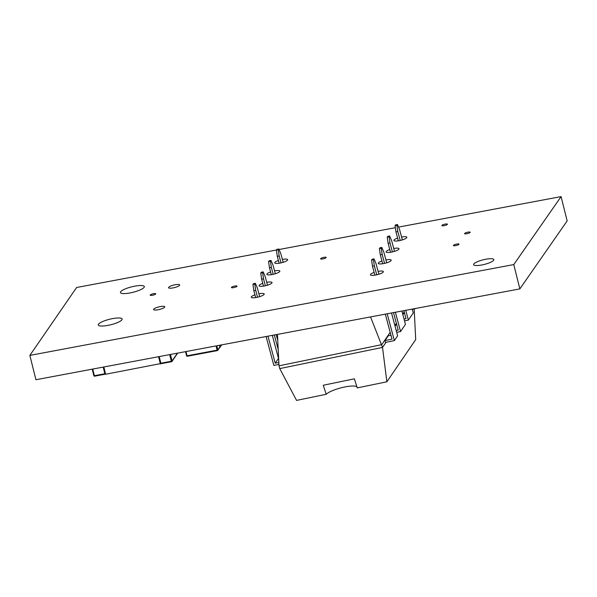 <?xml version="1.0" encoding="UTF-8"?>
<svg xmlns="http://www.w3.org/2000/svg" width="597" height="597" viewBox="0 0 597 597"><rect width="100%" height="100%" fill="white"/><g stroke="black" fill="none" stroke-linecap="round" stroke-linejoin="round"><path stroke-width="0.9" d="M153.698 309.216A5.739 1.313 166 0 1 159.556 306.746A5.739 1.313 166 0 1 164.742 306.798A5.739 1.313 166 0 1 159.489 309.455A5.739 1.313 166 0 1 153.601 309.574A5.739 1.313 166 0 1 153.698 309.216M120.646 291.761A12.298 2.806 166 0 1 133.198 286.478A12.298 2.806 166 0 1 144.31 286.582A12.298 2.806 166 0 1 133.056 292.284A12.298 2.806 166 0 1 120.437 292.53A12.298 2.806 166 0 1 120.646 291.761M393.751 248.494A6.664 1.522 166 0 1 399.027 248.703A6.664 1.522 166 0 1 392.923 251.792A6.664 1.522 166 0 1 386.087 251.934A6.664 1.522 166 0 1 386.199 251.516A6.664 1.522 166 0 1 389.789 249.553M274.553 270.896A6.664 1.522 166 0 1 279.851 271.105A6.664 1.522 166 0 1 273.747 274.195A6.664 1.522 166 0 1 266.911 274.329A6.664 1.522 166 0 1 267.023 273.911A6.664 1.522 166 0 1 270.598 271.956M441.907 225.405A2.873 0.657 166 0 1 444.832 224.166A2.873 0.657 166 0 1 447.429 224.196A2.873 0.657 166 0 1 444.802 225.524A2.873 0.657 166 0 1 441.855 225.584A2.873 0.657 166 0 1 441.907 225.405M266.732 282.344A6.664 1.522 166 0 1 272.023 282.553A6.664 1.522 166 0 1 265.926 285.642A6.664 1.522 166 0 1 259.083 285.776A6.664 1.522 166 0 1 259.195 285.359A6.664 1.522 166 0 1 262.77 283.403M150.228 295.008A2.873 0.657 166 0 1 153.16 293.776A2.873 0.657 166 0 1 155.75 293.799A2.873 0.657 166 0 1 153.123 295.127A2.873 0.657 166 0 1 150.183 295.187A2.873 0.657 166 0 1 150.228 295.008M453.474 245.352A2.873 0.657 166 0 1 456.399 244.121A2.873 0.657 166 0 1 458.996 244.143A2.873 0.657 166 0 1 456.369 245.471A2.873 0.657 166 0 1 453.421 245.531A2.873 0.657 166 0 1 453.474 245.352M320.656 258.65A2.873 0.657 166 0 1 323.581 257.419A2.873 0.657 166 0 1 326.178 257.441A2.873 0.657 166 0 1 323.552 258.77A2.873 0.657 166 0 1 320.604 258.829A2.873 0.657 166 0 1 320.656 258.65M464.66 233.457A2.873 0.657 166 0 1 467.585 232.226A2.873 0.657 166 0 1 470.182 232.248A2.873 0.657 166 0 1 467.555 233.576A2.873 0.657 166 0 1 464.608 233.636A2.873 0.657 166 0 1 464.66 233.457M231.472 287.358A2.873 0.657 166 0 1 234.405 286.127A2.873 0.657 166 0 1 236.994 286.15A2.873 0.657 166 0 1 234.367 287.485A2.873 0.657 166 0 1 231.427 287.538A2.873 0.657 166 0 1 231.472 287.358M258.904 293.791A6.664 1.522 166 0 1 264.202 294A6.664 1.522 166 0 1 258.098 297.09A6.664 1.522 166 0 1 251.262 297.224A6.664 1.522 166 0 1 251.374 296.806A6.664 1.522 166 0 1 254.949 294.851M385.923 259.941A6.664 1.522 166 0 1 391.199 260.15A6.664 1.522 166 0 1 385.102 263.24A6.664 1.522 166 0 1 378.267 263.381A6.664 1.522 166 0 1 378.379 262.956A6.664 1.522 166 0 1 381.968 261.001M378.102 271.389A6.664 1.522 166 0 1 383.378 271.598A6.664 1.522 166 0 1 377.274 274.687A6.664 1.522 166 0 1 370.438 274.821A6.664 1.522 166 0 1 370.55 274.404A6.664 1.522 166 0 1 374.14 272.448M282.381 259.449A6.664 1.522 166 0 1 287.672 259.658A6.664 1.522 166 0 1 281.568 262.747A6.664 1.522 166 0 1 274.732 262.881A6.664 1.522 166 0 1 274.844 262.464A6.664 1.522 166 0 1 278.418 260.508M401.572 237.046A6.664 1.522 166 0 1 406.848 237.255A6.664 1.522 166 0 1 400.751 240.345A6.664 1.522 166 0 1 393.908 240.487A6.664 1.522 166 0 1 394.02 240.069A6.664 1.522 166 0 1 397.609 238.106M98.468 324.208A12.298 2.806 166 0 1 111.02 318.925A12.298 2.806 166 0 1 122.131 319.029A12.298 2.806 166 0 1 110.878 324.731A12.298 2.806 166 0 1 98.266 324.984A12.298 2.806 166 0 1 98.468 324.208M168.638 287.358A5.739 1.313 166 0 1 174.496 284.888A5.739 1.313 166 0 1 179.682 284.941A5.739 1.313 166 0 1 174.428 287.597A5.739 1.313 166 0 1 168.541 287.717A5.739 1.313 166 0 1 168.638 287.358M473.802 263.986A10.418 2.381 -14 0 0 473.63 264.643A10.418 2.381 -14 0 0 484.309 264.426A10.418 2.381 -14 0 0 493.846 259.598A10.418 2.381 -14 0 0 484.436 259.516A10.418 2.381 -14 0 0 473.802 263.986M513.778 264.575L29.85 355.402L35.917 379.729L519.845 288.896L513.778 264.575L561.083 196.6L567.15 220.92L519.845 288.896M29.85 355.402L76.61 287.5L276.515 249.994M279.045 249.516L395.341 227.696M398.572 227.091L561.083 196.6M278.844 362.454L275.224 363.2L278.493 358.424L272.314 335.357M259.673 296.649L257.337 287.926L255.344 283.321L253.479 283.702L252.934 284.5L253.837 290.702L255.703 290.314L257.553 297.216M267.986 336.171L275.224 363.2M253.837 290.702L255.68 297.582M266.105 336.521L273.851 365.439L278.941 364.394M255.344 283.321L254.8 284.112L255.703 290.314M252.934 284.5L254.8 284.112M276.187 334.633L277.754 340.469M274.314 334.984L278.202 349.506M267.493 285.202L265.158 276.478L263.165 271.874L262.62 272.665L263.523 278.866L265.374 285.769M263.165 271.874L261.299 272.254L260.755 273.053L261.658 279.254L263.501 286.135M261.658 279.254L263.523 278.866M260.755 273.053L262.62 272.665M275.321 273.754L272.986 265.031L270.993 260.426L270.448 261.217L271.351 267.419L273.202 274.329M270.993 260.426L269.12 260.807L268.575 261.605L269.478 267.807L271.322 274.687M269.478 267.807L271.351 267.419M268.575 261.605L270.448 261.217M283.142 262.307L280.806 253.583L278.814 248.979L278.269 249.77L279.172 255.971L281.023 262.881M278.814 248.979L276.948 249.359L276.404 250.158L277.307 256.359L279.15 263.24M277.307 256.359L279.172 255.971M276.404 250.158L278.269 249.77M391.513 312.985L397.632 335.82L394.363 340.596L385.49 342.424L384.998 340.574L388.259 335.798L390.96 335.238M384.998 340.574L392.005 339.133L385.311 314.149M374.871 275.18L372.483 266.24L371.58 260.046L372.118 259.247L373.991 258.859L375.983 263.471L378.864 274.247M394.363 340.596L387.192 313.798M376.744 274.814L374.349 265.859L372.483 266.24M374.349 265.859L373.446 259.658L373.991 258.859M373.446 259.658L371.58 260.046M394.99 325.955L396.632 324.238M401.885 311.037L405.453 324.372L400.557 331.536L396.699 332.335M396.199 330.484L398.192 330.074L393.513 312.612M382.699 263.732L380.304 254.8L379.401 248.598L379.946 247.8L381.811 247.412L383.804 252.024L386.692 262.799M400.557 331.536L395.393 312.261M384.572 263.367L382.17 254.412L381.267 248.21L381.811 247.412M381.267 248.21L379.401 248.598M382.17 254.412L380.304 254.8M402.811 314.507L404.453 312.791M412.251 309.097L413.281 312.925L408.378 320.089L404.52 320.887M404.027 319.037L406.02 318.626L403.885 310.664M390.52 252.285L388.125 243.352L387.222 237.151L387.766 236.352L389.64 235.964L391.625 240.576L394.513 251.352M408.378 320.089L405.759 310.313M392.393 251.919L389.998 242.964L389.095 236.763L389.64 235.964M389.095 236.763L387.222 237.151M389.998 242.964L388.125 243.352M400.221 240.472L397.818 231.517L396.915 225.315L397.46 224.517L399.453 229.129L402.341 239.904M398.341 240.837L395.953 231.905L395.05 225.703L395.595 224.905L397.46 224.517M416.437 308.306L412.348 309.44M396.915 225.315L395.05 225.703M397.818 231.517L395.953 231.905M356.864 386.766A16.403 3.679 -15 0 0 341.932 387.617A16.403 3.679 -15 0 0 326.223 394.289L323.246 385.244L354.387 378.826L357.207 387.901L386.871 381.789L415.699 339.603L414.184 309.059M386.005 342.32L382.52 347.417L386.871 381.789M370.55 316.917L382.52 347.417L279.754 368.603L296.56 400.4L326.223 394.289M277.456 334.395L279.008 365.827L381.774 344.641L390.184 332.342M394.863 325.492L396.371 323.283M402.691 314.044L404.199 311.835M279.754 368.603L279.008 365.827M185.525 351.648L186.555 355.767A0.657 0.657 0 0 0 187.316 356.252L217.375 350.588A0.657 0.619 -145.6 0 0 217.845 349.849L217.099 350.148L217.345 350.611L187.316 356.252L186.555 355.767L185.548 351.64M219.524 345.267L219.912 346.827A0.657 0.619 34.4 0 1 219.83 347.32A0.657 0.657 0 0 0 219.935 346.842M186.592 355.805A0.657 0.619 -145.6 0 0 187.271 356.237M221.853 344.827L219.808 347.342M219.681 345.238L220.189 347.267M177.391 353.17L172.078 360.954L171.332 361.252L171.608 361.692A0.657 0.619 -145.6 0 0 172.078 360.954L170.458 354.476M171.533 361.707L161.093 363.685L160.339 363.2L158.735 356.678L160.339 363.2A0.657 0.657 0 0 0 161.093 363.685L171.57 361.715A0.657 0.657 0 0 0 171.996 361.439L177.682 353.118M160.369 363.23A0.657 0.619 -145.6 0 0 161.048 363.67M105.468 373.55L104.856 373.744L105.139 374.185A0.657 0.619 -145.6 0 0 105.55 373.894L105.52 373.931A0.657 0.657 0 0 1 105.102 374.207L94.624 376.177L93.863 375.692L92.259 369.155M105.065 374.2L94.624 376.177A0.657 0.657 0 0 1 93.863 375.692L92.236 369.155M93.901 375.729A0.657 0.619 -145.6 0 0 94.58 376.162M160.623 363.595L105.639 374.244L103.826 366.983M158.571 356.707L160.377 363.961M219.912 346.827L217.845 349.849L216.83 345.775M216.047 345.917L217.099 350.148L187.07 355.79L186.01 351.558M169.675 354.625L171.332 361.252L160.847 363.222L159.198 356.588M103.199 367.103L104.856 373.744L94.378 375.714L92.722 369.065M219.83 347.32L217.763 350.335M219.539 345.26L219.92 346.79"/></g></svg>
